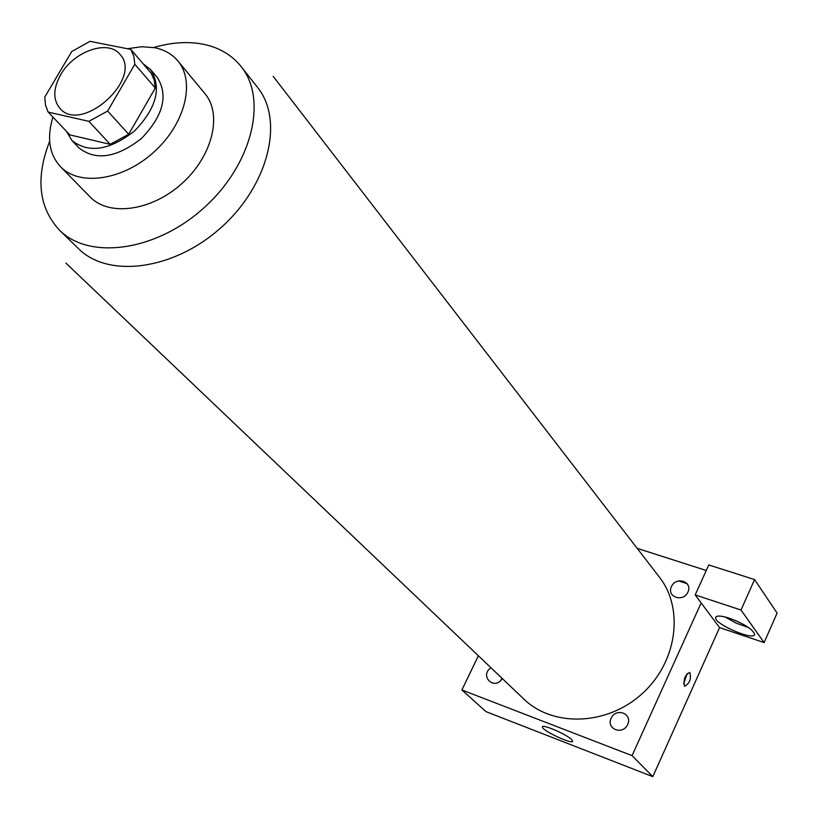 <?xml version="1.0" encoding="UTF-8"?>
<svg xmlns="http://www.w3.org/2000/svg" width="818" height="818" viewBox="0 0 818 818"><rect width="100%" height="100%" fill="white"/><g stroke="black" fill="none" stroke-linecap="round" stroke-linejoin="round"><path stroke-width="1.23" d="M60.685 74.724C73.692 51.289 108.088 39.192 119.878 54.295C143.579 78.354 81.371 134.418 59.898 108.344C52.843 99.684 53.098 88.477 60.685 74.724M48.201 112.107L88.886 121.34L107.639 111.043L134.827 64.244L133.804 56.248L130.819 49.397L89.96 41.34L71.769 51.493L44.755 97.117L45.501 105.123L48.201 112.107L69.857 134.898L110.205 144.326L88.886 121.34M110.205 144.326L128.702 134.254L155.297 88.047L154.234 80.113L151.228 73.293L130.819 49.397M66.452 131.32L71.953 140.512C88.692 153.6 109.571 150.4 134.581 130.921C156.555 108.068 161.903 87.628 150.624 69.622L143.007 63.671M150.624 69.622L157.271 77.424C168.549 95.409 163.263 115.778 141.422 138.508C116.545 157.874 95.747 161.023 79.019 147.935L71.953 140.512M155.297 88.047L134.827 64.244M128.702 134.254L107.639 111.043M52.955 117.117C46.646 137.659 49.152 154.183 60.491 166.698C79.407 186.616 122.72 180.41 153.764 152.199C185.042 124.254 195.707 81.82 177.854 60.931C172.025 54.029 164.234 49.612 154.469 47.669L141.442 46.738L127.434 48.722M60.491 166.698L90.154 196.974C109.009 216.811 151.637 211.054 181.954 183.488C212.516 156.187 222.67 114.387 204.889 93.579L177.854 60.931M49.653 141.279C35.399 177.966 38.671 207.598 59.469 230.185C89.448 260.349 156.136 251.249 203.917 207.854C252.036 164.837 267.997 99.459 241.106 66.514C231.576 54.704 218.682 47.229 202.424 44.07C187.271 41.299 171.023 42.454 153.692 47.526M273.161 76.309L659.318 577.048C684.38 608.807 677.151 662.457 641.905 693.899C606.987 725.689 552.876 727.314 523.878 699.093L65.89 263.089M611.128 718.255C616.015 707.304 632.764 713.531 627.703 724.503C622.754 735.535 606.005 729.145 611.128 718.255M490.912 667.713C479.021 676.108 494.512 691.005 502.293 678.541M637.181 548.336L706.261 570.494M478.366 655.76L461.894 689.983L632.069 755.638L701.149 602.917L695.177 594.931L740.996 610.024L764.104 642.59L719.584 627.6L701.149 602.917M671.394 586.608C676.097 576.077 692.836 581.506 687.958 592.058C683.204 602.682 666.465 597.089 671.394 586.608M695.177 594.931L708.766 564.962L754.574 579.563L777.1 613.081L764.104 642.59M678.48 580.852L687.263 583.725M739.452 622.334L734.861 620.279M724.922 616.925L736.302 623.214L748.582 627.559M729.462 618.244C744.308 623.899 752.703 629.236 754.636 634.247C754.799 641.465 714.145 624.083 715.627 617.621C716.312 615.361 720.924 615.565 729.462 618.244M740.996 610.024L754.574 579.563M461.894 689.983L485.994 711.629L652.805 776.66L719.584 627.6M501.925 678.194L500.923 680.279M571.567 739.544L572.61 741.047C573.592 745.259 542.099 730.689 542.426 727.1C541.26 723.439 566.353 734.135 571.567 739.544M652.805 776.66L632.069 755.638M684.349 685.873C683.398 679.144 685.218 674.666 689.799 672.437C691.445 678.705 689.758 683.296 684.758 686.21L684.349 685.873M683.684 683.715L687.161 673.603M258.14 88.15C284.091 121.248 268.355 185.277 221.402 227.261C174.776 269.603 109.459 278.621 79.234 249.378M257.476 87.291L241.106 66.514M78.446 248.631L59.469 230.185M715.627 617.621L715.975 616.844"/></g></svg>
